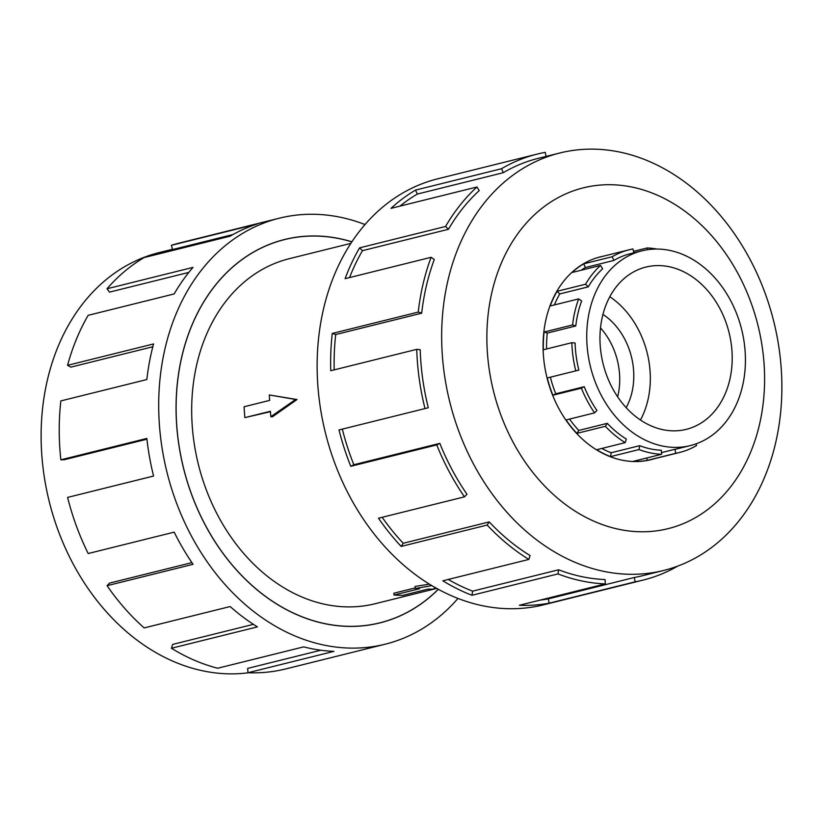 <?xml version="1.0" encoding="UTF-8"?>
<svg xmlns="http://www.w3.org/2000/svg" width="823" height="823" viewBox="0 0 823 823"><rect width="100%" height="100%" fill="white"/><g stroke="black" fill="none" stroke-linecap="round" stroke-linejoin="round"><path stroke-width="1.23" d="M351.874 241.88A197.448 153.232 76 0 0 318.645 236.139A197.448 153.232 76 0 0 284.645 239.575A197.448 153.232 76 0 0 179.198 446.652A197.448 153.232 76 0 0 345.917 626.241A197.448 153.232 76 0 0 379.917 622.816A197.448 153.232 76 0 0 438.237 589.299M350.896 243.371L289.398 258.659A177.778 137.966 76 0 0 194.454 445.109A177.778 137.966 76 0 0 344.559 606.818A177.778 137.966 76 0 0 375.165 603.722L436.663 588.435M617.631 396.84A62.713 48.67 76 0 0 600.512 327.945M626.149 407.663A62.713 48.67 76 0 0 602.961 314.396M660.313 265.623A83.617 64.894 -104 0 1 730.906 341.668A83.617 64.894 -104 0 1 686.259 429.359A83.617 64.894 -104 0 1 671.866 430.81A83.617 64.894 -104 0 1 601.263 354.764A83.617 64.894 -104 0 1 645.911 267.074A83.617 64.894 -104 0 1 660.313 265.623M609.822 296.733A83.617 64.894 -104 0 1 640.469 420.049M673.019 447.331A100.334 77.866 76 0 0 690.291 445.593A100.334 77.866 76 0 0 743.869 340.362A100.334 77.866 76 0 0 659.151 249.102A100.334 77.866 76 0 0 645.53 250.058A100.334 77.866 76 0 0 641.878 250.84A100.334 77.866 76 0 0 588.301 356.071A100.334 77.866 76 0 0 673.019 447.331M690.291 445.593L678.594 448.494A100.334 77.866 -104 0 1 674.942 449.286L661.486 452.629M633.504 251.365L647.176 247.96A104.428 81.045 -104 0 1 656.826 249.05M695.877 443.916L696.587 445.5A104.428 81.045 -104 0 1 679.582 452.475A104.428 81.045 -104 0 1 675.776 453.298L647.29 460.376A104.428 81.045 -104 0 1 633.113 461.374L661.599 454.286A104.428 81.045 -104 0 1 639.049 449.543L639.656 445.675L611.17 452.763L610.563 456.621A104.428 81.045 -104 0 1 596.706 449.718L625.192 442.64A104.428 81.045 -104 0 1 605.358 426.293L607.281 423.341L578.795 430.429L576.872 433.371A104.428 81.045 -104 0 1 566.08 419.946L594.566 412.868A104.428 81.045 -104 0 1 581.377 388.158L584.248 386.707L555.762 393.785L552.891 395.235A104.428 81.045 -104 0 1 547.295 377.952L575.781 370.864A104.428 81.045 -104 0 1 571.862 342.687L575.092 343.016A100.334 77.866 -104 0 0 578.867 370.093L575.781 370.864M603.681 256.118A104.511 81.107 76 0 0 600.512 256.817A104.511 81.107 76 0 0 544.703 366.43A104.511 81.107 76 0 0 632.949 461.497A104.511 81.107 76 0 0 650.942 459.676A104.511 81.107 76 0 0 654.069 458.812M596.912 149.241A215.091 166.925 76 0 0 559.877 152.975A215.091 166.925 76 0 0 445.017 378.559A215.091 166.925 76 0 0 626.622 574.197A215.091 166.925 76 0 0 663.657 570.462A215.091 166.925 76 0 0 778.527 344.878A215.091 166.925 76 0 0 596.912 149.241M613.598 184.794A175.587 136.268 76 0 0 487.401 352.707A175.587 136.268 76 0 0 637.856 531.699A175.587 136.268 76 0 0 764.063 363.797A175.587 136.268 76 0 0 613.598 184.794M537.254 154.076L437.774 178.807A219.484 170.33 76 0 0 320.559 409A219.484 170.33 76 0 0 505.878 608.629A219.484 170.33 76 0 0 543.664 604.812L643.144 580.081A219.484 170.33 -104 0 1 635.161 581.81L549.178 603.177A219.484 170.33 -104 0 1 519.385 605.265L605.358 583.898A219.484 170.33 -104 0 1 557.963 573.919L471.98 595.286A219.484 170.33 -104 0 1 442.856 580.791L528.839 559.424A219.484 170.33 -104 0 1 487.154 525.064L401.171 546.431A219.484 170.33 -104 0 1 378.487 518.223L464.46 496.845A219.484 170.33 -104 0 1 436.756 444.914L350.773 466.291A219.484 170.33 -104 0 1 339.014 429.945L424.997 408.568A219.484 170.33 -104 0 1 416.747 349.353L330.764 370.72A219.484 170.33 -104 0 1 332.266 333.449L418.249 312.082A219.484 170.33 -104 0 1 431.098 257.301L345.115 278.678A219.484 170.33 -104 0 1 359.579 247.857L445.562 226.479A219.484 170.33 -104 0 1 476.949 186.996L390.976 208.363A219.484 170.33 -104 0 1 415.533 190.103L501.516 168.725A219.484 170.33 -104 0 1 537.254 154.076A219.484 170.33 -104 0 1 545.248 152.358L546.091 156.401M501.516 168.725L503.285 172.696A215.091 166.925 -104 0 1 538.314 158.335L559.877 152.975M503.285 172.696L417.312 194.063A215.091 166.925 76 0 0 399.988 206.12M445.562 226.479L448.453 229.288A215.091 166.925 -104 0 1 479.223 190.597L476.949 186.996M448.453 229.288L362.47 250.665A215.091 166.925 76 0 0 349.549 277.567M418.249 312.082L421.685 313.182A215.091 166.925 -104 0 1 434.277 259.502L431.098 257.301M421.685 313.182L335.712 334.55A215.091 166.925 76 0 0 334.2 369.866M424.997 408.568L428.299 407.745A215.091 166.925 -104 0 1 420.214 349.703L416.747 349.353M342.327 429.122A215.091 166.925 76 0 0 353.849 464.728L350.773 466.291M464.46 496.845L466.98 494.253A215.091 166.925 -104 0 1 439.821 443.36L353.849 464.728M382.17 517.307A215.091 166.925 76 0 0 403.239 543.273L401.171 546.431M528.839 559.424L530.063 555.576A215.091 166.925 -104 0 1 489.212 521.905L403.239 543.273M448.257 579.454A215.091 166.925 76 0 0 472.628 591.151L471.98 595.286M605.358 583.898L605.059 579.557A215.091 166.925 -104 0 1 558.611 569.783L472.628 591.151M248.618 672.761A215.091 166.925 -104 0 1 226.088 673.759A215.091 166.925 -104 0 1 44.473 478.122A215.091 166.925 -104 0 1 159.343 252.538L172.521 249.266M457.969 598.444A219.484 170.33 -104 0 1 385.226 644.193A219.484 170.33 -104 0 1 347.44 648.01A219.484 170.33 -104 0 1 162.121 448.381A219.484 170.33 -104 0 1 279.336 218.188A219.484 170.33 -104 0 1 317.122 214.371A219.484 170.33 -104 0 1 365.031 224.556M146.926 439.194L64.297 459.728L60.861 459.81L146.844 438.433A219.484 170.33 76 0 0 153.582 476.044L67.599 497.411A219.484 170.33 76 0 0 88.195 553.529L174.178 532.152A219.484 170.33 76 0 0 193.045 564.311L107.062 585.688A219.484 170.33 76 0 0 144.169 627.918L230.152 606.541A219.484 170.33 76 0 0 257.414 626.889L171.441 648.257A219.484 170.33 76 0 0 217.704 668.235L303.687 646.868A219.484 170.33 76 0 0 333.943 651.363L247.96 672.741A219.484 170.33 76 0 0 285.746 668.924L385.226 644.193M438.309 589.34A197.53 153.304 -104 0 1 379.928 622.888A197.53 153.304 -104 0 1 345.927 626.324A197.53 153.304 -104 0 1 179.136 446.663A197.53 153.304 -104 0 1 284.635 239.493A197.53 153.304 -104 0 1 318.635 236.057A197.53 153.304 -104 0 1 351.925 241.808M247.96 672.741L247.661 668.399L320.805 650.221M233.012 234.524L172.604 249.544L171.369 245.326L257.352 223.959A219.484 170.33 76 0 0 230.101 236.191L144.118 257.568A219.484 170.33 76 0 0 107.021 288.77L193.004 267.393A219.484 170.33 76 0 0 174.137 293.945L88.164 315.322A219.484 170.33 76 0 0 67.579 365.319L153.562 343.942A219.484 170.33 76 0 0 146.833 379.547L60.851 400.914A219.484 170.33 76 0 0 60.861 459.81M279.336 218.188L179.856 242.919A219.484 170.33 76 0 0 171.369 245.326M188.837 272.403L109.531 292.114L107.021 288.77M152.811 346.761L70.881 367.13L67.579 365.319M67.599 497.411L153.572 476.033M107.062 585.688L109.582 583.096L191.893 562.634M171.441 648.257L172.665 644.409L253.412 624.338M558.611 569.783L557.963 573.919M489.212 521.905L487.154 525.064M439.821 443.36L436.756 444.914M335.712 334.55L332.266 333.449M362.47 250.665L359.579 247.857M417.312 194.063L415.533 190.103M663.657 570.462L642.084 575.822A215.091 166.925 -104 0 1 634.255 577.509L635.161 581.81M634.255 577.509L548.283 598.887L549.178 603.177M540.094 600.121A215.091 166.925 76 0 0 548.283 598.887M677.751 566.09A219.484 170.33 -104 0 1 643.144 580.081M675.776 453.298L674.942 449.286M639.656 445.675A100.334 77.866 -104 0 0 661.322 450.243L661.599 454.286M607.281 423.341A100.334 77.866 -104 0 0 626.334 439.05L625.192 442.64M584.248 386.707A100.334 77.866 -104 0 0 596.912 410.451L594.566 412.868M578.682 298.893L581.655 300.94A100.334 77.866 -104 0 0 575.781 325.98L572.571 324.951A104.428 81.045 -104 0 1 578.682 298.893L550.196 305.971A104.428 81.045 -104 0 1 557.078 291.311L585.565 284.223A104.428 81.045 -104 0 1 600.502 265.438L602.621 268.802A100.334 77.866 -104 0 0 588.27 286.846L585.565 284.223M641.878 250.84L630.181 253.751A100.334 77.866 -104 0 0 613.845 260.449L612.189 256.745A104.428 81.045 -104 0 1 629.194 249.781A104.428 81.045 -104 0 1 633 248.958L633.813 252.846M647.3 249.76L647.176 247.96M600.502 265.438L572.016 272.516A104.428 81.045 -104 0 1 583.702 263.823L612.189 256.745M571.862 342.687L543.375 349.775A104.428 81.045 -104 0 1 544.085 332.039L572.571 324.951M581.377 388.158L552.891 395.235M605.358 426.293L576.872 433.371M639.049 449.543L610.563 456.621M646.796 457.969L647.29 460.376M601.839 448.442A100.334 77.866 76 0 0 611.17 452.763M569.526 419.092A100.334 77.866 76 0 0 578.795 430.429M550.381 377.181A100.334 77.866 76 0 0 555.762 393.785M575.781 325.98L547.295 333.058A100.334 77.866 76 0 0 546.585 348.973M547.295 333.058L544.085 332.039M588.27 286.846L559.784 293.934A100.334 77.866 76 0 0 554.373 304.932M559.784 293.934L557.078 291.311M613.845 260.449L585.359 267.526A100.334 77.866 76 0 0 581.12 270.253M585.359 267.526L583.702 263.823M431.787 585.626L415.234 588.527L419.565 588.702L393.98 595.06L402.653 595.41L428.238 589.052L432.579 589.227L435.799 587.951M415.234 588.527L415.08 586.439L429.369 584.155M393.98 595.06L393.857 593.229L415.193 587.92M270.448 411.685L244.832 417.631L244.071 406.757L269.656 400.389L269.286 394.958L295.632 399.474L270.798 416.705L270.417 411.274L244.832 417.631M269.286 394.958L297.031 399.525L272.475 416.777L270.798 416.705M297.031 399.525L295.632 399.474M280.324 240.645L284.645 239.575M647.773 460.376L679.582 452.475M597.385 257.681L629.194 249.781M375.586 623.885L379.917 622.816"/></g></svg>
